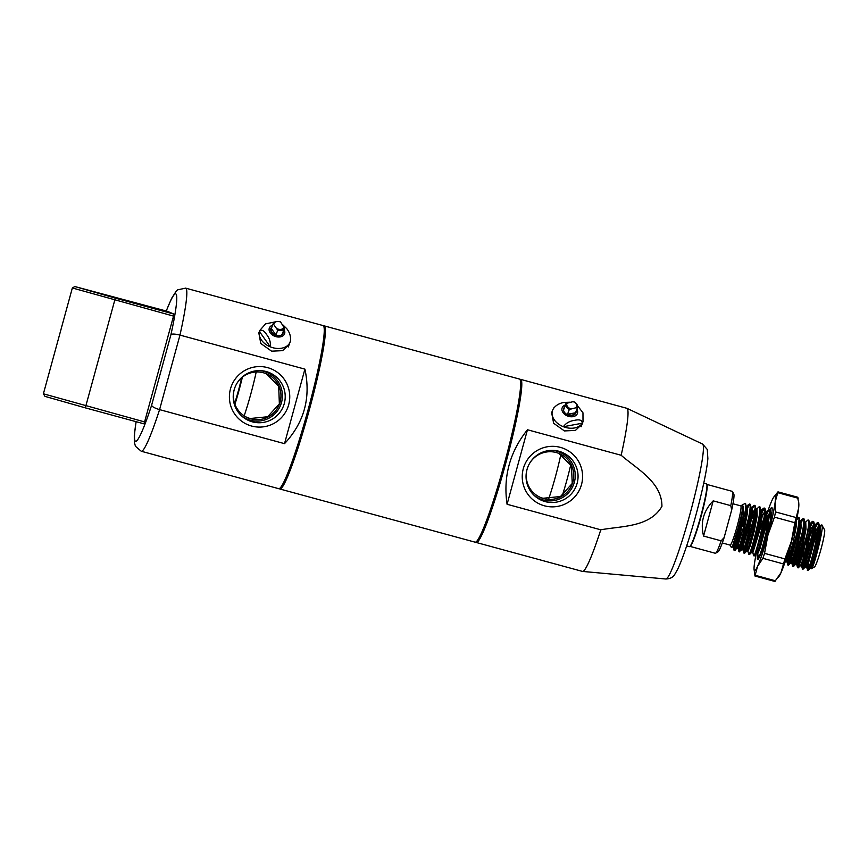 <?xml version="1.0" encoding="UTF-8"?>
<svg xmlns="http://www.w3.org/2000/svg" width="868" height="868" viewBox="0 0 868 868"><rect width="100%" height="100%" fill="white"/><g stroke="black" fill="none" stroke-linecap="round" stroke-linejoin="round"><path stroke-width="1.3" d="M560.403 447.378A30.282 30.163 -67.1 0 1 581.517 484.518A30.282 30.163 -67.1 0 1 544.42 505.805A30.282 30.163 -67.1 0 1 523.306 468.666A30.282 30.163 -67.1 0 1 560.403 447.378M545.18 501.606A26.094 25.986 112.9 0 0 577.133 483.27A26.094 25.986 112.9 0 0 553.491 450.394A26.094 25.986 112.9 0 0 545.18 501.606M528.938 464.575A23.87 23.772 -67.1 0 1 559.328 453.595A23.87 23.772 -67.1 0 1 572.479 483.346A23.87 23.772 -67.1 0 1 540.71 497.559A23.87 23.772 -67.1 0 1 527.451 468.102M558.959 453.443L571.459 465.856L572.24 483.465L560.511 496.507L542.967 498.286L540.417 497.429M520.008 379.479A84.522 7.66 105.2 0 1 520.659 379.381A84.522 7.66 105.2 0 1 520.746 379.414A84.522 7.66 105.2 0 1 505.697 463.447A84.522 7.66 105.2 0 1 476.239 542.478A84.522 7.66 105.2 0 1 476.152 542.457A84.522 7.66 105.2 0 1 475.718 542.066M533.603 494.858A25.335 25.226 112.9 0 0 574.366 482.207A25.335 25.226 112.9 0 0 552.439 450.362M551.657 412.712L553.621 423.248L564.428 430.929L575.43 430.419L582.102 424.116M621.173 455.277C637.09 469.078 662.056 482.228 661.926 506.369C649.806 527.353 621.629 525.943 600.786 529.805L507.075 504.275C503.039 476.64 509.831 451.805 527.462 429.758L621.173 455.277A84.522 7.66 -74.8 0 0 626.978 408.351A84.522 7.66 -74.8 0 0 626.946 408.34A84.522 7.66 -74.8 0 0 626.859 408.307L520.659 379.381M476.239 542.478L582.439 571.404A84.522 7.66 -74.8 0 0 582.558 571.426A84.522 7.66 -74.8 0 0 600.786 529.805M527.462 429.758L507.075 504.275M236.107 384.817A23.87 23.772 -67.1 0 1 266.487 373.826A23.87 23.772 -67.1 0 1 279.648 403.587A23.87 23.772 -67.1 0 1 247.879 417.801A23.87 23.772 -67.1 0 1 234.62 388.332M247.488 417.627L250.125 418.517L267.659 416.759L279.366 403.826L278.682 386.227L266.313 373.761M251.59 426.036A30.282 30.163 -67.1 0 1 230.476 388.897A30.282 30.163 -67.1 0 1 267.572 367.62A30.282 30.163 -67.1 0 1 288.675 404.759A30.282 30.163 -67.1 0 1 251.59 426.036M266.107 371.515A26.094 25.986 112.9 0 0 241.521 415.837A26.094 25.986 112.9 0 0 284.292 403.511A26.094 25.986 112.9 0 0 266.107 371.515M323.677 326.097L324.513 327.583A83.295 7.552 105.2 0 1 309.334 409.425A83.295 7.552 105.2 0 1 280.917 487.664L279.431 488.521A84.522 7.66 -74.8 0 0 308.27 409.132A84.522 7.66 -74.8 0 0 323.677 326.097A84.522 7.66 -74.8 0 0 323.178 325.608A84.522 7.66 -74.8 0 0 323.091 325.576L185.654 288.143A84.522 7.66 105.2 0 1 185.741 288.165A84.522 7.66 105.2 0 1 179.969 335.102C175.097 333.898 172.092 333.735 170.942 334.636A76.395 6.922 -74.8 0 0 175.792 293.883A76.395 6.922 -74.8 0 0 166.298 311.015M136.146 421.696A76.395 6.922 -74.8 0 0 135.484 441.237A76.395 6.922 -74.8 0 0 151.618 405.269C152.117 406.734 154.775 408.188 159.582 409.631A84.522 7.66 105.2 0 1 141.234 451.241L278.671 488.673A84.522 7.66 -74.8 0 0 279.431 488.521M86.702 289.825L137.556 303.713L86.702 289.825M144.587 421.913L143.871 423.801L85.314 407.851L44.962 396.372L43.4 393.801L144.587 421.913L173.535 316.104L72.348 287.97L43.4 393.79M240.772 415.099A25.335 25.226 112.9 0 0 281.525 402.448A25.335 25.226 112.9 0 0 259.608 370.603M258.827 332.954L260.791 343.489L271.597 351.171L282.588 350.661L289.261 344.357M304.907 369.139L179.969 335.102L159.582 409.631L284.52 443.656C304.234 422.499 311.037 397.652 304.907 369.139L284.52 443.656M85.314 407.851L115.325 298.115L74.843 286.548L167.394 311.319L173.893 314.075L173.535 316.104M115.325 298.115L173.893 314.075M732.961 503.755L740.784 505.881A20.322 1.844 105.2 0 1 740.805 505.892A20.322 1.844 105.2 0 1 740.784 505.881A20.322 1.844 105.2 0 1 737.192 526.095A20.322 1.844 105.2 0 1 730.107 545.093A20.322 1.844 105.2 0 1 730.086 545.082L722.284 542.956M809.085 560.066L807.37 570.341C808.792 572.696 821.638 522.536 817.775 522.644L813.696 529.079M818.817 523.512L818.383 522.807C819.132 523.187 819.186 525.769 818.557 530.543L815.226 547.545L810.723 563.95L807.956 570.504L810.354 568.215L812.556 562.54L816.517 547.849L819.414 532.702L819.598 526.54L818.98 525.856M743.116 516.232L735.185 543.064L734.154 550.41C735.359 549.422 737.789 541.762 741.402 527.418A24.38 2.213 105.2 0 0 745.352 510.536C746.013 505.957 745.992 503.548 745.297 503.321L740.708 505.86M734.154 550.41L737.149 548.272L743.312 527.907L746.198 512.76L745.829 505.914M734.751 550.562C735.359 550.703 737.008 546.059 739.699 536.619L745.352 510.536M744.787 527.147L740.068 544.388L739.037 551.733C740.458 554.077 753.305 503.928 749.442 504.037L745.362 510.46M739.037 551.733L742.031 549.596L748.194 529.23L751.08 514.084L751.276 507.932L750.657 507.248M739.634 551.896L742.455 545.147L746.643 529.968C750.191 515.451 751.525 504.785 750.06 504.199L749.409 504.026M751.276 507.932L750.06 504.199M749.659 528.482L744.939 545.722L743.811 552.905L744.701 553.144L746.914 550.93L749.117 545.256L753.077 530.565L755.963 515.418L756.158 509.266L755.54 508.583M743.898 553.057C745.341 555.411 758.187 505.252 754.325 505.36L750.245 511.794M744.516 553.22L747.25 546.742L751.807 530.12C754.878 517.447 756.44 506.283 754.932 505.534L754.292 505.35M756.158 509.266L754.932 505.534M747.912 551.202L748.693 554.229L749.583 554.478L751.786 552.254L753.988 546.58L757.948 531.889L760.845 516.742L761.03 510.59L760.411 509.907M748.78 554.381C750.223 556.735 763.07 506.586 759.207 506.695L755.442 510.254M749.388 554.554C750.126 554.804 753.565 544.605 756.657 531.574L759.988 514.54C760.574 509.494 760.52 506.934 759.815 506.858L759.175 506.684M761.03 510.59L759.815 506.858M752.795 552.525L753.576 555.563L754.466 555.802L756.668 553.589L758.871 547.914L762.831 533.223L765.728 518.077L765.912 511.925L765.294 511.241M753.663 555.715C755.106 558.07 767.952 507.91 764.09 508.019L760.01 514.453M754.27 555.878L757.07 549.238L761.279 533.972C764.773 519.78 766.194 508.648 764.697 508.192L764.057 508.008M765.912 511.925L764.697 508.192M758.545 557.05C759.977 559.393 772.824 509.245 768.972 509.353L765.956 511.936L766.715 511.588L766.943 518.413L764.057 533.549L760.097 548.25L757.677 553.86L758.448 556.887L759.337 557.137M761.214 552.775L767.583 529.133L770.014 510.221L768.94 509.342M793.591 540.438L788.871 557.69L787.84 565.025C789.262 567.368 802.108 517.219 798.256 517.328L796.954 518.185M800.079 521.223L798.864 517.491C799.547 517.578 799.612 520.051 799.07 524.923L795.696 542.229L791.16 558.753L788.437 565.187L790.835 562.898L793.037 557.223L796.998 542.522L799.884 527.386L800.079 521.223L799.461 520.54M798.473 541.773L793.753 559.014L792.723 566.359C794.144 568.703 806.99 518.543 803.128 518.652L800.231 522.46M804.962 522.558L803.746 518.825C807.631 518.684 794.643 569.191 793.319 566.511L795.717 564.222L797.92 558.547L801.88 543.856L804.766 528.71L804.962 522.558L804.343 521.874M798.571 560.62L797.605 567.683C799.027 570.026 811.873 519.878 808.01 519.986L805.005 522.569M809.844 523.881L808.629 520.149C809.323 520.724 809.388 523.285 808.802 527.831L802.878 554.88L798.202 567.846L800.6 565.556L802.802 559.882L806.763 545.18L809.649 530.044L809.844 523.881L809.226 523.198M803.453 561.954L802.488 569.017C803.909 571.361 816.755 521.201 812.893 521.31L808.813 527.744M814.716 525.216L813.5 521.484C814.238 521.972 814.293 524.522 813.685 529.144L810.354 546.167L805.862 562.572L803.074 569.18L805.471 566.88L807.674 561.205L811.634 546.514L814.531 531.368L814.716 525.216L814.108 524.532M749.681 504.232L744.972 513.096M742.758 519.129L734.621 549.889M752.513 508.366L749.854 514.42M748.683 517.534L739.503 551.213M756.299 510.493L755.127 513.129M756.288 512.011L754.737 515.755M753.565 518.869L744.386 552.547M764.317 508.225L759.619 517.078M766.835 511.653L764.882 515.787M763.883 518.25L759.424 531.14M769.2 509.559L764.502 518.402M771.847 512.749L769.764 517.111M768.766 519.574L764.307 532.464M771.554 514.648L770.925 516.004M798.864 517.491L798.213 517.317M798.484 517.534L796.564 520.106M803.746 518.825L803.095 518.641M803.367 518.858L800.209 523.979M797.486 530.825L788.307 564.515M808.629 520.149L807.978 519.975M802.368 532.16L793.189 565.838M813.5 521.484L812.86 521.299M813.132 521.516L808.423 530.37M807.251 533.484L798.072 567.173M818.383 522.807L817.743 522.634M818.014 522.851L813.305 531.704M812.122 534.818L802.954 568.497M703.742 483.161L706.509 483.91A32.507 2.951 105.2 0 1 706.509 483.91A32.507 2.951 105.2 0 1 706.541 483.921A32.507 2.951 105.2 0 1 706.736 484.116A32.507 2.951 105.2 0 1 700.812 516.048A32.507 2.951 105.2 0 1 689.713 546.58A32.507 2.951 105.2 0 1 689.42 546.645A32.507 2.951 105.2 0 1 689.387 546.634L686.664 545.885M706.736 484.116L707.008 484.615A32.105 2.908 105.2 0 1 701.16 516.145A32.105 2.908 105.2 0 1 690.212 546.298L689.713 546.58M715.265 553.263A32.105 2.908 -74.8 0 0 715.297 553.274A32.105 2.908 -74.8 0 0 715.59 553.209A32.105 2.908 -74.8 0 0 721.145 540.84L724.118 537.628L731.702 509.907L730.769 505.643L713.203 500.858C703.438 510.894 700.226 522.623 703.579 536.055L721.145 540.84M730.769 505.643A32.105 2.908 -74.8 0 0 732.397 491.527A32.105 2.908 -74.8 0 0 732.201 491.331A32.105 2.908 -74.8 0 0 732.169 491.321A32.105 2.908 -74.8 0 0 732.136 491.321L706.921 484.442M730.031 545.071L731.409 547.513L732.266 546.938L737.735 529.447C741.261 516.742 742.889 508.681 742.617 505.274C744.147 507.639 743.735 515.017 741.402 527.418M731.518 547.599C732.603 546.84 734.675 540.786 737.735 529.447M746.393 506.608L745.297 503.321M818.708 529.317L821.736 524.89L824.6 529.849A19.302 1.747 105.2 0 1 821.085 548.815A19.302 1.747 105.2 0 1 814.499 566.945L811.406 568.583L813.066 555.987M821.736 524.89C824.958 524.977 812.904 571.155 811.439 568.616L813.783 562.865L817.743 548.175L820.629 533.028L820.401 526.214L818.893 527.538M813.587 543.661L817.775 531.574M806.99 563.289L806.48 567.151L807.978 570.515M724.118 537.628A30.065 2.723 105.2 0 1 718.053 551.788L715.59 553.209M732.397 491.527L733.796 494A30.065 2.723 105.2 0 1 731.702 509.907M703.579 536.055L713.203 500.858M818.133 528.851L812.068 544.681M805.471 566.88L806.567 567.281L808.9 561.542L812.86 546.851L815.746 531.704L815.529 524.88L814.01 526.214M813.251 527.527L807.186 543.346M800.459 565.61L801.685 565.947L804.018 560.207L807.978 545.516L810.875 530.37L810.647 523.556L809.128 524.88M795.587 564.287L796.802 564.623L799.135 558.884L803.095 544.193L805.992 529.046L805.764 522.221L804.517 521.874M800.47 531.889L797.421 540.688M792.354 559.307L791.92 563.289L794.253 557.549L798.213 542.858L801.11 527.711L800.882 520.898L800.09 521.267M787.471 557.972L787.037 561.954L789.381 556.225L793.341 541.534L796.227 526.388L796.477 520.507M771.804 513.086L770.079 514.247M769.33 515.559L763.254 531.39M765.956 511.936L765.207 512.923M752.155 547.99L751.645 552.319L752.881 552.656L759.175 532.225L762.061 517.078L761.833 510.254L760.325 511.588M746.773 550.996L747.999 551.321L750.332 545.592L754.292 530.89L757.189 515.755L756.961 508.93L755.702 508.583M754.683 511.577L748.617 527.397M743.54 546.015L743.116 549.997L745.449 544.258L749.409 529.567L752.306 514.42L752.079 507.596L750.82 507.259M753.522 505.729L750.56 508.93M738.668 544.681L738.234 548.663L740.567 542.934L744.527 528.232L747.424 513.096L747.196 506.272L745.72 507.541M734.1 541.871L733.351 547.339L735.695 541.599L739.644 526.909L742.541 511.762L742.617 505.274M810.723 563.95L810.213 568.269L811.439 568.605M818.35 526.301L815.616 531.281L810.604 545.093M813.468 524.966L810.734 529.947L805.732 543.748M801.229 526.702L799.254 531.563M796.347 525.368L794.372 530.229M784.867 562.659L788.155 555.889L794.621 528.731M770.524 520.04L770.795 513.248L770.176 512.565M769.547 513.01L766.813 517.979L761.8 531.78M757.037 549.314L756.668 553.589M764.665 511.675L761.93 516.655L756.929 530.457M755.323 519.596L752.046 529.133M754.9 509.017L752.165 513.997L747.164 527.798M745.569 516.937L742.281 526.485M737.518 544.008L737.149 548.272M323.612 325.988A84.522 7.66 105.2 0 1 324.263 325.891A84.522 7.66 105.2 0 1 309.171 410.455A84.522 7.66 105.2 0 1 279.843 488.988A84.522 7.66 105.2 0 1 279.322 488.575M324.263 325.891L519.487 379.066A84.522 7.66 105.2 0 1 504.395 463.631A84.522 7.66 105.2 0 1 475.067 542.164L279.843 488.988M581.104 426.774L583.003 421.696A16.253 11.588 -159.5 0 1 582.244 423.237C582.2 420.145 579.629 419.179 574.54 420.351C569.647 421.023 565.925 423.139 563.375 426.709A16.253 11.588 -159.5 0 1 552.569 410.293L553.751 407.938M553.328 408.752C555.867 405.193 559.589 403.067 564.493 402.394L570.146 402.209M575.549 413.58A6.499 4.633 20.5 0 0 575.56 412.625M564.645 407.005A6.499 4.633 20.5 0 0 563.701 408.372A6.499 4.633 20.5 0 0 565.741 413.635A6.499 4.633 20.5 0 0 572.468 415.446A6.499 4.633 20.5 0 0 575.875 412.94A6.499 4.633 20.5 0 0 576.059 411.291M574.486 427.967A16.253 11.588 -159.5 0 1 563.375 426.709L582.244 423.237A16.253 11.588 -159.5 0 1 574.486 427.967M564.146 408.34A6.499 4.633 20.5 0 0 563.516 409.067M576.471 407.645L569.321 409.457L567.52 414.264A6.098 4.34 20.5 0 0 575.495 412.788L577.296 407.993L576.471 407.645A5.284 3.765 20.5 0 0 573.119 401.656L565.969 403.468A6.098 4.34 -159.5 0 0 565.925 403.587L565.979 403.457M565.882 403.718L564.167 408.275M575.495 412.788L567.52 414.264M282.241 324.296L286.755 328.668C289.728 332.477 290.964 336.567 290.465 340.961A16.253 11.588 -159.5 0 1 290.172 341.938A16.253 11.588 -159.5 0 1 270.317 346.864C270.816 342.48 269.579 338.379 266.606 334.56C263.818 330.252 261.431 329.232 259.434 331.5A16.253 11.588 -159.5 0 1 259.727 330.534L265.586 323.862L274.548 322.028M282.718 333.822A6.499 4.633 20.5 0 0 282.718 332.856M271.814 327.247A6.499 4.633 20.5 0 0 270.859 328.614A6.499 4.633 20.5 0 0 271.575 332.466A6.499 4.633 20.5 0 0 277.858 335.786A6.499 4.633 20.5 0 0 283.033 333.182A6.499 4.633 20.5 0 0 283.218 331.522M261.518 340.169A16.253 11.588 -159.5 0 1 259.434 331.5L270.317 346.864A16.253 11.588 -159.5 0 1 261.518 340.169M271.304 328.581A6.499 4.633 20.5 0 0 270.686 329.308M288.274 347.005L290.465 340.961M282.751 332.791A6.098 4.34 -159.5 0 1 282.708 332.911A6.098 4.34 -159.5 0 1 282.653 333.041L284.454 328.234L280.646 322.039A5.284 3.765 20.5 0 0 276.317 321.659A5.284 3.765 20.5 0 0 273.93 324.003L273.138 323.71L271.337 328.516A6.098 4.34 20.5 0 0 271.283 328.636A6.098 4.34 20.5 0 0 275.937 335.005L277.738 330.198L273.138 323.71L275.894 321.42L280.158 321.594M275.937 335.005L271.337 328.516M256.19 371.981A40.633 3.678 105.2 0 1 244.179 415.826M242.378 377.179A38.485 3.483 105.2 0 1 234.935 404.336M241.684 377.764A32.919 2.984 105.2 0 1 234.631 403.479M548.609 499.122A40.633 3.678 -74.8 0 0 560.858 454.387M562.334 495.509A38.485 3.483 -74.8 0 0 570.818 464.543M757.514 547.816A38.604 3.494 -74.8 0 0 754.281 565.014A38.604 3.494 -74.8 0 0 754.064 569.3L754.976 576.026L757.536 566.392L762.896 558.33L764.545 553.35L767.985 534.84L774.451 517.154L775.58 511.946L775.178 501.91L777.999 491.863L773.713 497.169A38.604 3.494 -74.8 0 0 771.923 500.532A38.604 3.494 -74.8 0 0 768.43 509.483M754.064 569.3A38.604 3.494 -74.8 0 0 757.536 566.392A38.604 3.494 -74.8 0 0 767.985 534.84A38.604 3.494 105.2 0 0 775.178 501.91A38.604 3.494 -74.8 0 0 774.918 496.236A38.604 3.494 -74.8 0 0 773.713 497.169M797.909 497.277L777.999 491.863L777.283 492.471M769.959 510.037A26.919 2.441 105.2 0 1 771.836 507.498A26.919 2.441 105.2 0 1 771.988 507.661A26.919 2.441 105.2 0 1 767.084 534.102A26.919 2.441 105.2 0 1 757.905 559.393A26.919 2.441 105.2 0 1 757.634 559.426A26.919 2.441 105.2 0 1 757.645 553.958M771.034 514.301L771.902 512.348M771.63 514.181L769.949 517.089M797.692 498.026L798.701 502.377L798.603 508.29L794.849 522.71L791.41 541.22L784.943 558.916L780.961 572.771L774.885 581.452L754.986 576.026L755.203 575.278L775.612 580.833L774.885 581.452M778.412 577.263L779.182 576.135A38.604 3.494 -74.8 0 0 780.961 572.771A38.604 3.494 -74.8 0 0 791.41 541.22A38.604 3.494 105.2 0 0 798.603 508.29A38.604 3.494 -74.8 0 0 798.831 504.015L798.712 502.377M767.876 511.089A38.604 3.494 -74.8 0 0 765.815 517.35M626.978 408.351L702.57 444.058L707.279 449.461L707.865 458.521C706.867 472.29 699.25 505.013 690.841 532.692C686.176 548.196 681.814 560.337 677.767 569.104L674.848 574.225C673.318 577.177 670.313 578.772 665.81 578.999A69.939 6.336 -74.8 0 0 690.212 513.162A69.939 6.336 -74.8 0 0 702.57 444.058A69.939 6.336 -74.8 0 0 702.548 444.047M151.618 405.269L170.942 334.636M565.426 404.933A8.127 5.794 20.5 0 0 562.92 412.409A8.127 5.794 20.5 0 0 573.13 416.64A8.127 5.794 20.5 0 0 576.84 409.208M569.321 409.457A6.098 4.34 -159.5 0 1 566.283 406.712A6.098 4.34 -159.5 0 1 565.925 403.587L563.506 410.032M567.195 402.752A5.284 3.765 20.5 0 0 567.195 406.05A5.284 3.765 20.5 0 0 570.547 408.73M576.981 404.748A6.098 4.34 -159.5 0 1 577.339 407.873A6.098 4.34 -159.5 0 1 577.296 407.993M272.585 325.174A8.127 5.794 20.5 0 0 270.23 332.867A8.127 5.794 20.5 0 0 280.765 336.784A8.127 5.794 20.5 0 0 283.999 329.449M284.454 328.234A6.098 4.34 -159.5 0 1 281.883 330.328A6.098 4.34 -159.5 0 1 277.738 330.198M273.149 323.677A6.098 4.34 -159.5 0 1 275.709 321.616M277.348 328.831A5.284 3.765 20.5 0 0 284.064 326.867M798.202 498.243L777.793 492.688M775.58 511.946L795.989 517.512M764.545 553.35L784.943 558.916M794.849 522.71L774.451 517.154M783.294 563.896L762.896 558.33M665.81 578.999L582.558 571.426M136.081 421.685L134.301 435.367L134.323 442.148L135.441 446.282L141.234 451.241M166.222 310.994L171.604 298.375L176.215 291.127L177.647 289.836L185.654 288.143M74.843 286.548L72.348 287.97M787.84 565.025L788.459 565.198M792.723 566.359L793.33 566.522M797.605 567.683L798.213 567.856M802.488 569.017L803.095 569.18M690.049 546.395L715.297 553.274M816.972 523.013L814.759 525.227M802.379 568.855L801.598 565.827M812.09 521.679L809.877 523.903M797.497 567.531L796.715 564.493M792.614 566.196L791.844 563.169M802.325 519.021L800.122 521.245M787.732 564.862L786.961 561.835M771.934 512.163L770.838 513.259M763.287 508.388L761.073 510.601M743.811 552.905L743.03 549.867M738.928 551.571L738.147 548.543M748.639 504.395L746.437 506.619M734.046 550.247L733.276 547.209M819.642 526.561L821.041 525.151M820.369 526.203L819.153 525.867M815.497 524.869L814.271 524.532M810.614 523.545L809.388 523.209M791.92 563.289L790.705 562.952M800.849 520.887L799.634 520.55M787.037 561.954L785.822 561.629M771.565 512.901L770.35 512.576M757.753 553.979L756.538 553.654M766.683 511.577L765.467 511.241M761.811 510.243L760.585 509.917M743.116 549.997L741.89 549.661M738.234 548.663L737.019 548.337M747.164 506.261L745.948 505.925M733.351 547.339L732.136 547.003M819.598 526.54L818.828 523.512M770.795 513.248L770.014 510.221M551.636 412.756L552.569 410.293M583.003 421.696L582.97 412.821L577.415 405.551M574.931 414.307L577.339 407.873C578.023 405.432 576.851 403.37 573.802 401.678M258.805 332.997L259.727 330.534M270.675 330.274L271.283 328.636M282.089 334.549L282.708 332.911"/></g></svg>

